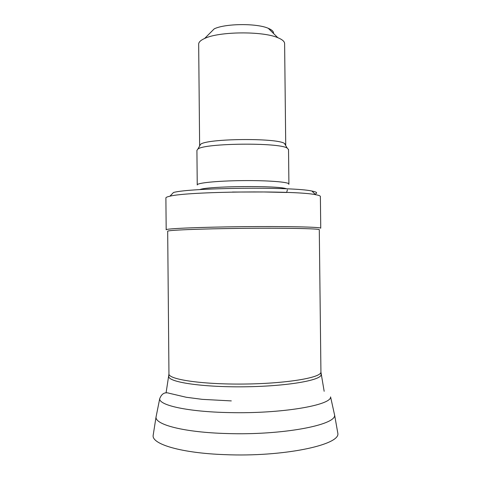 <?xml version="1.0" encoding="UTF-8"?>
<svg xmlns="http://www.w3.org/2000/svg" width="491" height="491" viewBox="0 0 491 491"><rect width="100%" height="100%" fill="white"/><g stroke="black" fill="none" stroke-linecap="round" stroke-linejoin="round"><path stroke-width="0.74" d="M314.934 194.08C317.972 193.037 316.971 192.024 311.914 191.042C293.213 186.598 190.158 187.679 173.495 192.49L169.904 196.216C167.075 196.83 165.737 197.443 165.89 198.045L166.179 229.727M320.384 196.578L320.377 196.425C320.255 195.823 318.641 195.246 315.535 194.688C296.183 190.293 187.102 191.435 169.904 196.216M320.377 196.425L320.746 228.186C321.046 227.014 285.535 226.222 242.241 226.682C198.947 227.13 164.651 228.653 166.179 229.806M319.285 229.751L319.285 229.69C319.567 228.61 284.712 227.904 242.29 228.352C199.855 228.788 166.197 230.218 167.683 231.273L168.953 373.682C167.523 379.298 201.335 384.521 243.88 384.048C286.419 383.631 321.292 377.689 320.93 372.086L320.924 371.773M273.493 33.437C273.763 31.59 272.026 29.877 268.276 28.306C256.768 23.138 224.995 23.47 214.199 28.877L204.637 38.47C200.531 40.323 198.542 42.281 198.671 44.343L199.628 145.434M284.614 43.773L284.614 43.447C284.449 41.385 282.19 39.47 277.832 37.703C262.593 30.964 218.906 31.418 204.637 38.47M285.566 145.311L285.725 144.716L284.455 143.433C276.679 137.768 206.914 138.499 200.574 144.311L199.702 145.852M288.53 149.577L287.217 148.116C279.115 142.335 204.452 143.12 197.891 149.055L196.916 150.363L197.241 184.849M288.788 184.364L288.911 184.015C288.929 182.008 267.546 180.332 242.333 180.608C217.114 180.86 196.455 182.977 197.247 184.972M156.304 415.705L156.04 417.037C154.96 424.703 184.487 432.436 227.051 433.541C282.159 435.4 335.967 425.059 334.617 415.165L334.083 412.753M286.456 188.82C279.545 185.377 206.729 186.046 199.806 189.618M321.004 373.676L321.139 374.786C320.77 380.464 285.989 386.392 243.904 386.804C201.813 387.276 168.069 382.059 168.757 376.382L168.83 375.861M153.315 434.406L153.143 435.474C151.811 444.214 181.461 453.156 225.044 454.648C282.773 457.133 339.778 445.067 337.882 433.541L337.47 431.221M231.31 400.908L202.31 399.355L186.267 397.268L169.217 393.273C164.835 391.824 161.668 393.635 159.71 398.686C158.82 405.284 187.955 411.826 229.144 412.587C281.233 413.907 331.505 405.216 330.584 396.9L334.617 415.165M287.395 189.814L286.646 192.484L264.023 191.975L232.384 192.049M311.914 191.042L315.535 194.688M319.285 229.69L320.93 372.086L324.164 391.296M166.068 392.929L168.953 373.995M268.276 28.306L277.832 37.703M284.614 43.447L285.725 144.716M200.574 144.311L197.891 149.055M284.455 143.433L287.217 148.116M288.53 149.405L288.911 184.015M337.882 433.541L334.623 415.116M156.04 416.988L153.143 435.474M159.71 398.686L156.04 417.037"/></g></svg>
